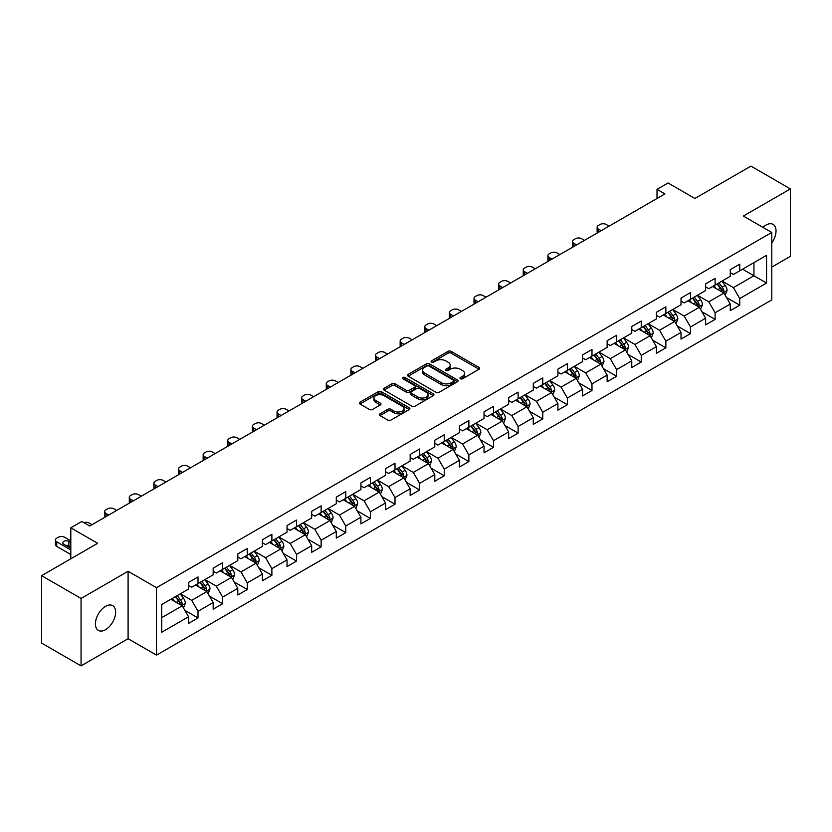<?xml version="1.0" encoding="UTF-8"?>
<svg xmlns="http://www.w3.org/2000/svg" width="832" height="832" viewBox="0 0 832 832"><rect width="100%" height="100%" fill="white"/><g stroke="black" fill="none" stroke-linecap="round" stroke-linejoin="round"><path stroke-width="1.25" d="M460.398 378.758A1.529 0.884 0 0 0 462.571 378.758L479.024 369.252A2.194 1.269 0 0 0 479.669 368.358A2.194 1.269 0 0 0 479.024 367.463L451.142 351.364A2.194 1.269 0 0 0 448.042 351.364L431.579 360.859A1.529 0.884 0 0 0 431.132 361.494A1.529 0.884 0 0 0 431.579 362.118A1.529 0.884 0 0 0 433.753 362.118L435.885 360.89A7.01 4.046 0 0 1 445.796 360.89L448.115 362.232A7.01 4.046 0 0 1 450.174 365.092A7.01 4.046 0 0 1 448.115 367.952L445.994 369.179A1.529 0.884 0 0 0 445.536 369.814A1.529 0.884 0 0 0 445.994 370.438A1.529 0.884 0 0 0 448.157 370.438L450.289 369.21A7.01 4.046 0 0 1 460.2 369.21L462.53 370.552A7.01 4.046 0 0 1 464.578 373.412A7.01 4.046 0 0 1 462.53 376.272L460.398 377.499A1.529 0.884 0 0 0 459.95 378.123A1.529 0.884 0 0 0 460.398 378.758L460.398 377.499M105.529 629.699A14.29 8.247 120 0 0 114.858 617.105A14.29 8.247 120 0 0 112.674 605.665A14.29 8.247 120 0 0 105.529 606.372A14.29 8.247 120 0 0 96.19 618.956A14.29 8.247 120 0 0 98.384 630.406A14.29 8.247 120 0 0 105.529 629.699M771.774 242.892A14.29 8.247 120 0 0 773.074 224.38A14.29 8.247 120 0 0 765.939 225.087A14.29 8.247 120 0 0 762.923 227.354M380.026 413.795A2.194 1.269 0 0 0 379.382 414.69A2.194 1.269 0 0 0 380.026 415.584L387.847 420.098A2.194 1.269 0 0 0 390.946 420.098L409.23 409.552A2.194 1.269 0 0 0 409.874 408.658A2.194 1.269 0 0 0 409.23 407.763L381.347 391.654A2.194 1.269 0 0 0 378.248 391.654L359.965 402.21A2.194 1.269 0 0 0 359.32 403.104A2.194 1.269 0 0 0 359.965 403.998L369.418 409.458A2.194 1.269 0 0 0 372.518 409.458L380.338 404.945A2.194 1.269 0 0 0 380.983 404.05A2.194 1.269 0 0 0 380.338 403.156L375.648 400.442A5.866 3.38 0 0 1 373.932 398.05A5.866 3.38 0 0 1 377.551 394.93A5.866 3.38 0 0 1 383.937 395.658L402.303 406.255A5.866 3.38 0 0 1 404.019 408.658A5.866 3.38 0 0 1 400.4 411.778A5.866 3.38 0 0 1 394.014 411.05L390.946 409.282A2.194 1.269 0 0 0 387.847 409.282L380.026 413.795L380.026 415.584M771.774 267.093L790.4 256.339L790.4 188.906L750.942 166.119L694.907 198.474L668.075 182.978L657.02 189.363L664.914 193.918L89.742 525.99L81.848 521.435L70.803 527.81L70.803 558.802M81.058 598.437L81.058 665.881L128.097 638.716L128.097 571.282L81.058 598.437L41.6 575.661L97.635 543.306L70.803 527.81M128.097 571.282L156.51 587.683L771.774 232.461L771.774 299.905L156.51 655.127L156.51 587.683M790.4 188.906L743.361 216.06L771.774 232.461M436.03 392.288A2.194 1.269 0 0 0 439.13 392.288L457.413 381.732A2.194 1.269 0 0 0 458.058 380.838A2.194 1.269 0 0 0 457.413 379.943L429.53 363.834A2.194 1.269 0 0 0 426.431 363.834L408.148 374.39A2.194 1.269 0 0 0 407.503 375.284A2.194 1.269 0 0 0 408.148 376.178L436.03 392.288M403.416 379.09A1.529 0.884 0 0 1 404.976 379.298L404.976 377.478L433.326 393.848A2.194 1.269 0 0 1 433.961 394.742A2.194 1.269 0 0 1 433.326 395.637L415.043 406.193A2.194 1.269 0 0 1 411.944 406.193L384.051 390.094L391.882 385.611L391.882 383.781L384.051 388.305A2.194 1.269 0 0 0 383.417 389.199A2.194 1.269 0 0 0 384.051 390.094L384.051 388.305M391.882 385.611A2.194 1.269 0 0 1 394.982 385.611L394.982 383.781A2.194 1.269 0 0 0 391.882 383.781M394.982 383.781L406.286 390.312A2.194 1.269 0 0 0 409.386 390.312L414.575 387.317A2.194 1.269 0 0 0 415.22 386.422A2.194 1.269 0 0 0 414.575 385.528L402.802 378.737A1.529 0.884 0 0 1 402.355 378.102A1.529 0.884 0 0 1 403.302 377.291A1.529 0.884 0 0 1 404.976 377.478M81.058 665.881L41.6 643.094L41.6 575.661M184.839 610.334L198.016 617.947L198.016 611.291L213.169 602.545L213.169 609.19L222.643 603.73L222.643 597.074L237.796 588.328L237.796 594.974L247.27 589.514L247.27 582.858L262.423 574.111L262.423 580.757L271.887 575.297L271.887 568.641L287.04 559.894L287.04 566.55L296.514 561.08L296.514 554.424L311.667 545.678L311.667 552.334L321.142 546.863L321.142 540.207L336.294 531.461L336.294 538.117L345.758 532.646L345.758 525.99L360.911 517.244L360.911 523.9L370.386 518.43L370.386 511.774L385.538 503.027L385.538 509.683L395.002 504.213L395.002 497.557L410.155 488.81L410.155 495.466L419.63 489.996L419.63 483.34L434.782 474.594L434.782 481.25L444.257 475.779L444.257 469.123L459.41 460.377L459.41 467.033L468.874 461.562L468.874 454.917L484.026 446.16L484.026 452.816L493.501 447.346L493.501 440.7L508.654 431.943L508.654 438.599L518.128 433.129L518.128 426.483L533.281 417.737L533.281 424.382L542.745 418.912L542.745 412.266L557.898 403.52L557.898 410.166L567.372 404.695L567.372 398.05L582.525 389.303L582.525 395.949L591.989 390.489L591.989 383.833L607.142 375.086L607.142 381.732L616.616 376.272L616.616 369.616L631.769 360.87L631.769 367.515L641.243 362.055L641.243 355.399L656.396 346.653L656.396 353.298L665.86 347.838L665.86 341.182L681.013 332.436L681.013 339.092L690.487 333.622L690.487 326.966L705.64 318.219L705.64 324.875L715.114 319.405L715.114 312.749L730.267 304.002L730.267 310.658L739.731 305.188L739.731 298.532L766.563 283.046L766.563 255.341L753.938 262.631L753.938 275.756L766.563 283.046M198.016 617.947L188.552 623.407L188.552 616.762L161.72 632.247L161.72 604.542L188.552 589.056L188.552 582.4L198.016 576.93L198.016 583.586L213.169 574.839L213.169 568.183L222.643 562.713L222.643 569.369L237.796 560.622L237.796 553.966L247.27 548.496L247.27 555.152L262.423 546.406L262.423 539.75L271.887 534.29L271.887 540.935L287.04 532.189L287.04 525.533L296.514 520.073L296.514 526.718L311.667 517.972L311.667 511.316L321.142 505.856L321.142 512.502L336.294 503.755L336.294 497.11L345.758 491.639L345.758 498.285L360.911 489.538L360.911 482.893L370.386 477.422L370.386 484.068L385.538 475.322L385.538 468.676L395.002 463.206L395.002 469.862L410.155 461.105L410.155 454.459L419.63 448.989L419.63 455.645L434.782 446.888L434.782 440.242L444.257 434.772L444.257 441.428L459.41 432.671L459.41 426.026L468.874 420.555L468.874 427.211L484.026 418.465L484.026 411.809L493.501 406.338L493.501 412.994L508.654 404.248L508.654 397.592L518.128 392.122L518.128 398.778L533.281 390.031L533.281 383.375L542.745 377.905L542.745 384.561L557.898 375.814L557.898 369.158L567.372 363.688L567.372 370.344L582.525 361.598L582.525 354.942L591.989 349.471L591.989 356.127L607.142 347.381L607.142 340.725L616.616 335.254L616.616 341.91L631.769 333.164L631.769 326.508L641.243 321.048L641.243 327.694L656.396 318.947L656.396 312.291L665.86 306.831L665.86 313.477L681.013 304.73L681.013 298.074L690.487 292.614L690.487 299.26L705.64 290.514L705.64 283.858L715.114 278.398L715.114 285.043L730.267 276.297L730.267 269.651L739.731 264.181L739.731 270.826L766.563 255.341M195.499 585.042L206.856 591.604L191.703 600.35L180.346 593.788M188.552 585.406L191.703 587.236L198.016 583.586M191.703 600.35L198.016 611.291M206.856 591.604L213.169 602.545M220.116 570.825L231.483 577.387L216.33 586.134L204.963 579.582M213.169 571.189L216.33 573.019L222.643 569.369M216.33 586.134L222.643 597.074M231.483 577.387L237.796 588.328M244.743 556.608L256.11 563.17L240.958 571.917L229.59 565.365M237.796 556.972L240.958 558.802L247.27 555.152M240.958 571.917L247.27 582.858M256.11 563.17L262.423 574.111M269.36 542.391L280.727 548.954L265.574 557.71L254.207 551.148M262.423 542.755L265.574 544.586L271.887 540.935M265.574 557.71L271.887 568.641M280.727 548.954L287.04 559.894M293.987 528.185L305.354 534.737L290.202 543.494L278.834 536.931M287.04 528.549L290.202 530.369L296.514 526.718M290.202 543.494L296.514 554.424M305.354 534.737L311.667 545.678M318.614 513.968L329.971 520.52L314.829 529.277L303.462 522.714M311.667 514.332L314.829 516.152L321.142 512.502M314.829 529.277L321.142 540.207M329.971 520.52L336.294 531.461M343.231 499.751L354.598 506.314L339.446 515.06L328.078 508.498M336.294 500.115L339.446 501.935L345.758 498.285M339.446 515.06L345.758 525.99M354.598 506.314L360.911 517.244M367.858 485.534L379.226 492.097L364.073 500.843L352.706 494.281M360.911 485.898L364.073 487.718L370.386 484.068M364.073 500.843L370.386 511.774M379.226 492.097L385.538 503.027M392.486 471.318L403.842 477.88L388.69 486.626L377.333 480.064M385.538 471.682L388.69 473.502L395.002 469.862M388.69 486.626L395.002 497.557M403.842 477.88L410.155 488.81M417.102 457.101L428.47 463.663L413.317 472.41L401.95 465.847M410.155 457.465L413.317 459.285L419.63 455.645M413.317 472.41L419.63 483.34M428.47 463.663L434.782 474.594M441.73 442.884L453.097 449.446L437.944 458.193L426.577 451.63M434.782 443.248L437.944 445.068L444.257 441.428M437.944 458.193L444.257 469.123M453.097 449.446L459.41 460.377M466.346 428.667L477.714 435.23L462.561 443.976L451.194 437.414M459.41 429.031L462.561 430.851L468.874 427.211M462.561 443.976L468.874 454.917M477.714 435.23L484.026 446.16M490.974 414.45L502.341 421.013L487.188 429.759L475.821 423.197M484.026 414.814L487.188 416.634L493.501 412.994M487.188 429.759L493.501 440.7M502.341 421.013L508.654 431.943M515.601 400.234L526.958 406.796L511.805 415.542L500.448 408.98M508.654 400.598L511.805 402.418L518.128 398.778M511.805 415.542L518.128 426.483M526.958 406.796L533.281 417.737M540.218 386.017L551.585 392.579L536.432 401.326L525.065 394.763M533.281 386.381L536.432 388.201L542.745 384.561M536.432 401.326L542.745 412.266M551.585 392.579L557.898 403.52M564.845 371.8L576.212 378.362L561.059 387.109L549.692 380.546M557.898 372.164L561.059 373.994L567.372 370.344M561.059 387.109L567.372 398.05M576.212 378.362L582.525 389.303M589.472 357.583L600.829 364.146L585.676 372.892L574.319 366.33M582.525 357.947L585.676 359.778L591.989 356.127M585.676 372.892L591.989 383.833M600.829 364.146L607.142 375.086M614.089 343.366L625.456 349.929L610.303 358.675L598.936 352.123M607.142 343.73L610.303 345.561L616.616 341.91M610.303 358.675L616.616 369.616M625.456 349.929L631.769 360.87M638.716 329.15L650.083 335.712L634.93 344.469L623.563 337.906M631.769 329.514L634.93 331.344L641.243 327.694M634.93 344.469L641.243 355.399M650.083 335.712L656.396 346.653M663.333 314.933L674.7 321.495L659.547 330.252L648.18 323.69M656.396 315.307L659.547 317.127L665.86 313.477M659.547 330.252L665.86 341.182M674.7 321.495L681.013 332.436M687.96 300.726L699.327 307.278L684.174 316.035L672.807 309.473M681.013 301.09L684.174 302.91L690.487 299.26M684.174 316.035L690.487 326.966M699.327 307.278L705.64 318.219M712.587 286.51L723.944 293.072L708.791 301.818L697.434 295.256M705.64 286.874L708.791 288.694L715.114 285.043M708.791 301.818L715.114 312.749M723.944 293.072L730.267 304.002M742.57 269.194L753.938 275.756L733.418 287.602L722.051 281.039M730.267 272.657L733.418 274.477L739.731 270.826M733.418 287.602L739.731 298.532M128.097 638.716L156.51 655.127M657.02 189.363L657.02 198.474M161.72 617.666L182.239 605.821L170.872 599.258M182.239 605.821L188.552 616.762M726.554 297.575L739.731 305.188M701.927 311.792L715.114 319.405M677.31 326.009L690.487 333.622M652.683 340.226L665.86 347.838M628.056 354.442L641.243 362.055M603.439 368.659L616.616 376.272M578.812 382.876L591.989 390.489M554.195 397.093L567.372 404.695M529.568 411.31L542.745 418.912M504.941 425.526L518.128 433.129M480.324 439.743L493.501 447.346M455.697 453.96L468.874 461.562M431.07 468.177L444.257 475.779M406.453 482.383L419.63 489.996M381.826 496.6L395.002 504.213M357.209 510.817L370.386 518.43M332.582 525.034L345.758 532.646M307.954 539.25L321.142 546.863M283.338 553.467L296.514 561.08M258.71 567.684L271.887 575.297M234.083 581.901L247.27 589.514M209.466 596.118L222.643 603.73M461.011 378.966L462.53 378.092A7.01 4.046 0 0 0 464.578 375.232L464.578 373.412M450.174 365.092L450.174 366.912A7.01 4.046 0 0 1 448.115 369.772L446.607 370.656M479.024 367.463L479.024 369.252L451.142 353.184A2.194 1.269 0 0 0 448.042 353.184L432.193 362.336M457.413 379.943L457.413 381.732L429.53 365.664A2.194 1.269 0 0 0 426.431 365.664L408.179 376.199M453.544 381.462A1.529 0.884 0 0 0 453.991 380.838A1.529 0.884 0 0 0 453.544 380.203L429.062 366.08A1.529 0.884 0 0 0 426.889 366.08L424.642 367.37A7.01 4.046 0 0 0 422.594 370.23A7.01 4.046 0 0 0 424.642 373.1L441.376 382.762A7.01 4.046 0 0 0 451.298 382.762L453.544 381.462L453.544 383.282A1.529 0.884 0 0 0 453.991 382.658L453.991 380.838M422.594 370.23L422.594 372.06A7.01 4.046 0 0 0 424.642 374.92L424.642 373.1M453.544 383.282L451.298 384.582A7.01 4.046 0 0 1 441.376 384.582L424.642 374.92M394.982 385.611L406.286 392.142A2.194 1.269 0 0 0 409.386 392.142L414.575 389.137A2.194 1.269 0 0 0 415.22 388.242L415.22 386.422M404.976 379.298L433.295 395.658M418.028 397.093A5.866 3.38 0 0 0 424.414 397.821A5.866 3.38 0 0 0 428.033 394.701A5.866 3.38 0 0 0 426.317 392.309L419.848 388.575A2.194 1.269 0 0 0 416.749 388.575L411.559 391.57A2.194 1.269 0 0 0 410.914 392.465A2.194 1.269 0 0 0 411.559 393.359L418.028 397.093L418.028 398.913A5.866 3.38 0 0 0 424.414 399.651A5.866 3.38 0 0 0 428.033 396.521L428.033 394.701M410.914 392.465L410.914 394.285A2.194 1.269 0 0 0 411.559 395.179L411.559 393.359M418.028 398.913L411.559 395.179M404.019 408.658L404.019 410.478A5.866 3.38 0 0 1 400.4 413.598A5.866 3.38 0 0 1 394.014 412.87L390.946 411.102A2.194 1.269 0 0 0 387.847 411.102L380.058 415.605M373.932 398.05L373.932 399.88A5.866 3.38 0 0 0 375.648 402.272L375.648 400.442M380.307 404.955L375.648 402.272M409.198 409.562L381.347 393.484A2.194 1.269 0 0 0 378.248 393.484L359.996 404.019M725.192 295.225L727.074 290.493A5.918 3.411 -120 0 0 725.182 285.459L721.926 281.112M601.224 230.693L598.437 229.081A4.462 2.579 0 0 1 597.126 227.25A4.462 2.579 0 0 1 598.437 225.43L600.007 224.515A4.462 2.579 0 0 1 606.33 224.515L609.118 226.138M716.248 288.621L714.033 285.667M597.501 232.846A4.462 2.579 180 0 1 597.126 231.806L597.126 227.25M723.029 292.542L723.882 290.753A5.918 3.411 -120 0 0 722.186 287.196L718.931 282.838M717.444 283.702L721.063 288.527A3.016 1.737 60 0 1 721.604 289.442L723.882 290.753M717.038 283.941L720.294 288.288A5.918 3.411 60 0 1 721.989 291.845M700.575 309.442L702.447 304.71A5.918 3.411 -120 0 0 700.565 299.676L697.31 295.329M576.607 244.91L573.81 243.298A4.462 2.579 0 0 1 572.499 241.467A4.462 2.579 0 0 1 573.81 239.647L575.39 238.732A4.462 2.579 0 0 1 581.703 238.732L584.49 240.344M691.621 302.838L689.416 299.884M572.874 247.062A4.462 2.579 180 0 1 572.499 246.022L572.499 241.467M698.412 306.758L699.254 304.97A5.918 3.411 -120 0 0 697.559 301.402L694.304 297.055M692.827 297.918L696.436 302.734A3.016 1.737 60 0 1 696.987 303.659L699.254 304.97M692.411 298.147L695.666 302.505A5.918 3.411 60 0 1 697.362 306.062M675.948 323.658L677.83 318.926A5.918 3.411 -120 0 0 675.938 313.893L672.682 309.546M551.98 259.126L549.182 257.504A4.462 2.579 0 0 1 547.882 255.684A4.462 2.579 0 0 1 549.182 253.864L550.763 252.949A4.462 2.579 0 0 1 557.076 252.949L559.874 254.561M667.004 317.054L664.789 314.101M548.257 261.269A4.462 2.579 180 0 1 547.882 260.239L547.882 255.684M673.785 320.975L674.638 319.186A5.918 3.411 -120 0 0 672.942 315.619L669.687 311.272M668.2 312.135L671.819 316.95A3.016 1.737 60 0 1 672.36 317.866L674.638 319.186M667.784 312.364L671.05 316.722A5.918 3.411 60 0 1 672.734 320.278M651.321 337.875L653.203 333.143A5.918 3.411 -120 0 0 651.321 328.11L648.055 323.762M527.353 273.333L524.566 271.721A4.462 2.579 0 0 1 523.255 269.901A4.462 2.579 0 0 1 524.566 268.081L526.146 267.166A4.462 2.579 0 0 1 532.459 267.166L535.246 268.778M642.377 331.271L640.162 328.318M523.63 275.486A4.462 2.579 180 0 1 523.255 274.456L523.255 269.901M649.168 335.192L650.01 333.393A5.918 3.411 -120 0 0 648.315 329.836L645.06 325.489M643.573 326.342L647.192 331.167A3.016 1.737 60 0 1 647.743 332.082L650.01 333.393M643.167 326.581L646.422 330.938A5.918 3.411 60 0 1 648.118 334.495M626.704 352.092L628.576 347.36A5.918 3.411 -120 0 0 626.694 342.326L623.438 337.979M502.736 287.55L499.938 285.938A4.462 2.579 0 0 1 498.628 284.118A4.462 2.579 0 0 1 499.938 282.298L501.519 281.382A4.462 2.579 0 0 1 507.832 281.382L510.63 282.994M617.76 345.488L615.545 342.534M499.002 289.702A4.462 2.579 180 0 1 498.628 288.673L498.628 284.118M624.541 349.398L625.383 347.61A5.918 3.411 -120 0 0 623.698 344.053L620.433 339.706M618.956 340.558L622.565 345.384A3.016 1.737 60 0 1 623.116 346.299L625.383 347.61M618.54 340.798L621.795 345.145A5.918 3.411 60 0 1 623.49 348.712M602.077 366.309L603.959 361.577A5.918 3.411 -120 0 0 602.066 356.543L598.811 352.196M478.109 301.766L475.322 300.154A4.462 2.579 0 0 1 474.011 298.334A4.462 2.579 0 0 1 475.322 296.514L476.892 295.599A4.462 2.579 0 0 1 483.205 295.599L486.002 297.211M593.133 359.705L590.918 356.751M474.386 303.919A4.462 2.579 180 0 1 474.011 302.89L474.011 298.334M599.914 363.615L600.766 361.826A5.918 3.411 -120 0 0 599.071 358.27L595.816 353.922M594.329 354.775L597.948 359.601A3.016 1.737 60 0 1 598.489 360.516L600.766 361.826M593.923 355.014L597.178 359.362A5.918 3.411 60 0 1 598.874 362.918M577.46 380.526L579.332 375.794A5.918 3.411 -120 0 0 577.45 370.76L574.184 366.413M453.482 315.983L450.694 314.371A4.462 2.579 0 0 1 449.384 312.551A4.462 2.579 0 0 1 450.694 310.731L452.275 309.816A4.462 2.579 0 0 1 458.588 309.816L461.375 311.428M568.506 373.922L566.301 370.968M449.758 318.136A4.462 2.579 180 0 1 449.384 317.106L449.384 312.551M575.297 377.832L576.139 376.043A5.918 3.411 -120 0 0 574.444 372.486L571.189 368.139M569.712 368.992L573.321 373.818A3.016 1.737 60 0 1 573.872 374.733L576.139 376.043M569.296 369.231L572.551 373.578A5.918 3.411 60 0 1 574.246 377.135M552.833 394.742L554.715 390.01A5.918 3.411 -120 0 0 552.822 384.977L549.567 380.619M428.865 330.2L426.067 328.588A4.462 2.579 0 0 1 424.767 326.768A4.462 2.579 0 0 1 426.067 324.948L427.648 324.033A4.462 2.579 0 0 1 433.961 324.033L436.758 325.645M543.889 388.138L541.674 385.185M425.131 332.353A4.462 2.579 180 0 1 424.767 331.323L424.767 326.768M550.67 392.049L551.512 390.26A5.918 3.411 -120 0 0 549.827 386.703L546.562 382.356M545.085 383.209L548.694 388.034A3.016 1.737 60 0 1 549.245 388.95L551.512 390.26M544.669 383.448L547.934 387.795A5.918 3.411 60 0 1 549.619 391.352M528.206 408.959L530.088 404.227A5.918 3.411 -120 0 0 528.195 399.194L524.94 394.836M404.238 344.417L401.45 342.805A4.462 2.579 0 0 1 400.14 340.985A4.462 2.579 0 0 1 401.45 339.165L403.021 338.25A4.462 2.579 0 0 1 409.344 338.25L412.131 339.862M519.262 402.355L517.046 399.402M400.514 346.57A4.462 2.579 180 0 1 400.14 345.54L400.14 340.985M526.042 406.266L526.895 404.477A5.918 3.411 -120 0 0 525.2 400.92L521.945 396.573M520.458 397.426L524.077 402.251A3.016 1.737 60 0 1 524.618 403.166L526.895 404.477M520.052 397.665L523.307 402.012A5.918 3.411 60 0 1 525.002 405.569M503.589 423.176L505.461 418.444A5.918 3.411 -120 0 0 503.578 413.4L500.323 409.053M379.621 358.634L376.823 357.022A4.462 2.579 0 0 1 375.513 355.202A4.462 2.579 0 0 1 376.823 353.382L378.404 352.466A4.462 2.579 0 0 1 384.717 352.466L387.504 354.078M494.634 416.562L492.43 413.608M375.887 360.786A4.462 2.579 180 0 1 375.513 359.757L375.513 355.202M501.426 420.482L502.268 418.694A5.918 3.411 -120 0 0 500.573 415.137L497.318 410.79M495.841 411.642L499.45 416.468A3.016 1.737 60 0 1 500.001 417.383L502.268 418.694M495.425 411.882L498.68 416.229A5.918 3.411 60 0 1 500.375 419.786M478.962 437.393L480.844 432.661A5.918 3.411 -120 0 0 478.951 427.617L475.696 423.27M354.994 372.85L352.196 371.238A4.462 2.579 0 0 1 350.896 369.418A4.462 2.579 0 0 1 352.196 367.588L353.777 366.683A4.462 2.579 0 0 1 360.09 366.683L362.887 368.295M470.018 430.778L467.802 427.825M351.27 375.003A4.462 2.579 180 0 1 350.896 373.974L350.896 369.418M476.798 434.699L477.651 432.91A5.918 3.411 -120 0 0 475.956 429.354L472.701 425.006M471.214 425.859L474.833 430.685A3.016 1.737 60 0 1 475.374 431.6L477.651 432.91M470.798 426.098L474.063 430.446A5.918 3.411 60 0 1 475.748 434.002M454.345 451.599L456.217 446.878A5.918 3.411 -120 0 0 454.334 441.834L451.069 437.486M330.366 387.067L327.579 385.455A4.462 2.579 0 0 1 326.269 383.635A4.462 2.579 0 0 1 327.579 381.805L329.16 380.9A4.462 2.579 0 0 1 335.473 380.9L338.26 382.512M445.39 444.995L443.175 442.042M326.643 389.22A4.462 2.579 180 0 1 326.269 388.19L326.269 383.635M452.182 448.916L453.024 447.127A5.918 3.411 -120 0 0 451.329 443.57L448.074 439.223M446.586 440.076L450.206 444.902A3.016 1.737 60 0 1 450.757 445.817L453.024 447.127M446.181 440.315L449.436 444.662A5.918 3.411 60 0 1 451.131 448.219M429.718 465.816L431.59 461.094A5.918 3.411 -120 0 0 429.707 456.05L426.452 451.703M305.75 401.284L302.952 399.672A4.462 2.579 0 0 1 301.642 397.852A4.462 2.579 0 0 1 302.952 396.022L304.533 395.117A4.462 2.579 0 0 1 310.846 395.117L313.643 396.729M420.774 459.212L418.558 456.258M302.016 403.437A4.462 2.579 180 0 1 301.642 402.407L301.642 397.852M427.554 463.133L428.397 461.344A5.918 3.411 -120 0 0 426.712 457.787L423.446 453.44M421.97 454.293L425.578 459.118A3.016 1.737 60 0 1 426.13 460.034L428.397 461.344M421.554 454.532L424.809 458.879A5.918 3.411 60 0 1 426.504 462.436M405.09 480.033L406.973 475.311A5.918 3.411 -120 0 0 405.08 470.267L401.825 465.92M281.122 415.501L278.335 413.889A4.462 2.579 0 0 1 277.025 412.058A4.462 2.579 0 0 1 278.335 410.238L279.906 409.334A4.462 2.579 0 0 1 286.218 409.334L289.016 410.946M396.146 473.429L393.931 470.475M277.399 417.654A4.462 2.579 180 0 1 277.025 416.624L277.025 412.058M402.927 477.35L403.78 475.561A5.918 3.411 -120 0 0 402.085 472.004L398.83 467.657M397.342 468.51L400.962 473.335A3.016 1.737 60 0 1 401.502 474.25L403.78 475.561M396.937 468.749L400.192 473.096A5.918 3.411 60 0 1 401.887 476.653M380.474 494.25L382.346 489.518A5.918 3.411 -120 0 0 380.463 484.484L377.198 480.137M256.506 429.718L253.708 428.106A4.462 2.579 0 0 1 252.398 426.275A4.462 2.579 0 0 1 253.708 424.455L255.289 423.55A4.462 2.579 0 0 1 261.602 423.55L264.389 425.162M371.519 487.646L369.314 484.692M252.772 431.87A4.462 2.579 180 0 1 252.398 430.841L252.398 426.275M378.31 491.566L379.153 489.778A5.918 3.411 -120 0 0 377.458 486.221L374.202 481.863M372.726 482.726L376.334 487.552A3.016 1.737 60 0 1 376.886 488.467L379.153 489.778M372.31 482.966L375.565 487.313A5.918 3.411 60 0 1 377.26 490.87M355.846 508.466L357.729 503.734A5.918 3.411 -120 0 0 355.836 498.701L352.581 494.354M231.878 443.934L229.081 442.322A4.462 2.579 0 0 1 227.781 440.492A4.462 2.579 0 0 1 229.081 438.672L230.662 437.757A4.462 2.579 0 0 1 236.974 437.757L239.772 439.379M346.902 501.862L344.687 498.909M228.145 446.087A4.462 2.579 180 0 1 227.781 445.047L227.781 440.492M353.683 505.783L354.526 503.994A5.918 3.411 -120 0 0 352.841 500.438L349.575 496.08M348.098 496.943L351.707 501.769A3.016 1.737 60 0 1 352.258 502.684L354.526 503.994M347.682 497.182L350.948 501.53A5.918 3.411 60 0 1 352.633 505.086M331.219 522.683L333.102 517.951A5.918 3.411 -120 0 0 331.209 512.918L327.954 508.57M207.251 458.151L204.464 456.539A4.462 2.579 0 0 1 203.154 454.709A4.462 2.579 0 0 1 204.464 452.889L206.034 451.974A4.462 2.579 0 0 1 212.358 451.974L215.145 453.586M322.275 516.079L320.06 513.126M203.528 460.304A4.462 2.579 180 0 1 203.154 459.264L203.154 454.709M329.056 520L329.909 518.211A5.918 3.411 -120 0 0 328.214 514.644L324.958 510.297M323.471 511.16L327.09 515.986A3.016 1.737 60 0 1 327.631 516.901L329.909 518.211M323.066 511.389L326.321 515.746A5.918 3.411 60 0 1 328.016 519.303M306.602 536.9L308.474 532.168A5.918 3.411 -120 0 0 306.592 527.134L303.337 522.787M182.634 472.368L179.837 470.746A4.462 2.579 0 0 1 178.526 468.926A4.462 2.579 0 0 1 179.837 467.106L181.418 466.19A4.462 2.579 0 0 1 187.73 466.19L190.528 467.802M297.648 530.296L295.443 527.342M178.901 474.51A4.462 2.579 180 0 1 178.526 473.481L178.526 468.926M304.439 534.217L305.282 532.428A5.918 3.411 -120 0 0 303.586 528.861L300.331 524.514M298.854 525.377L302.463 530.192A3.016 1.737 60 0 1 303.014 531.107L305.282 532.428M298.438 525.606L301.694 529.963A5.918 3.411 60 0 1 303.389 533.52M281.975 551.117L283.858 546.385A5.918 3.411 -120 0 0 281.965 541.351L278.71 537.004M158.007 486.574L155.21 484.962A4.462 2.579 0 0 1 153.91 483.142A4.462 2.579 0 0 1 155.21 481.322L156.79 480.407A4.462 2.579 0 0 1 163.103 480.407L165.901 482.019M273.031 544.513L270.816 541.559M154.284 488.727A4.462 2.579 180 0 1 153.91 487.698L153.91 483.142M279.812 548.434L280.665 546.634A5.918 3.411 -120 0 0 278.97 543.078L275.714 538.73M274.227 539.583L277.846 544.409A3.016 1.737 60 0 1 278.387 545.324L280.665 546.634M273.811 539.822L277.077 544.18A5.918 3.411 60 0 1 278.772 547.737M257.358 565.334L259.23 560.602A5.918 3.411 -120 0 0 257.348 555.568L254.082 551.221M133.38 500.791L130.593 499.179A4.462 2.579 0 0 1 129.282 497.359A4.462 2.579 0 0 1 130.593 495.539L132.174 494.624A4.462 2.579 0 0 1 138.486 494.624L141.274 496.236M248.404 558.73L246.189 555.776M129.657 502.944A4.462 2.579 180 0 1 129.282 501.914L129.282 497.359M255.195 562.64L256.038 560.851A5.918 3.411 -120 0 0 254.342 557.294L251.087 552.947M249.6 553.8L253.219 558.626A3.016 1.737 60 0 1 253.77 559.541L256.038 560.851M249.194 554.039L252.45 558.386A5.918 3.411 60 0 1 254.145 561.954M232.731 579.55L234.603 574.818A5.918 3.411 -120 0 0 232.721 569.785L229.466 565.438M108.763 515.008L105.966 513.396A4.462 2.579 0 0 1 104.655 511.576A4.462 2.579 0 0 1 105.966 509.756L107.546 508.841A4.462 2.579 0 0 1 113.859 508.841L116.657 510.453M223.787 572.946L221.572 569.993M105.03 517.161A4.462 2.579 180 0 1 104.655 516.131L104.655 511.576M230.568 576.857L231.41 575.068A5.918 3.411 -120 0 0 229.726 571.511L226.46 567.164M224.983 568.017L228.592 572.842A3.016 1.737 60 0 1 229.143 573.758L231.41 575.068M224.567 568.256L227.822 572.603A5.918 3.411 60 0 1 229.518 576.16M208.104 593.767L209.986 589.035A5.918 3.411 -120 0 0 208.094 584.002L204.838 579.654M83.918 522.631A4.462 2.579 0 0 1 89.232 523.058L92.03 524.67M199.16 587.163L196.945 584.21M205.941 591.074L206.794 589.285A5.918 3.411 -120 0 0 205.098 585.728L201.843 581.381M200.356 582.234L203.975 587.059A3.016 1.737 60 0 1 204.516 587.974L206.794 589.285M199.95 582.473L203.206 586.82A5.918 3.411 60 0 1 204.901 590.377M183.487 607.984L185.359 603.252A5.918 3.411 -120 0 0 183.477 598.218L180.211 593.861M70.803 549.962L56.722 541.83A4.462 2.579 0 0 1 55.411 540.01A4.462 2.579 0 0 1 56.722 538.19L58.302 537.274A4.462 2.579 0 0 1 64.615 537.274L70.803 540.852M174.533 601.38L172.328 598.426M70.803 554.518L56.722 546.385A4.462 2.579 180 0 1 55.411 544.565L55.411 540.01M70.803 547.04L68.879 545.927A3.567 2.059 0 0 0 65.686 545.366M181.324 605.29L182.166 603.502A5.918 3.411 -120 0 0 180.471 599.945L177.216 595.598M175.739 596.45L179.348 601.276A3.016 1.737 60 0 1 179.899 602.191L182.166 603.502M175.323 596.69L178.578 601.037A5.918 3.411 60 0 1 180.274 604.594M70.803 542.485L68.879 541.372A3.567 2.059 0 0 0 64.979 540.925A3.567 2.059 0 0 0 62.774 542.838A3.567 2.059 0 0 0 63.825 544.294L70.803 548.319M462.53 378.092L462.53 376.272M445.994 370.438L445.994 369.179M448.115 369.772L448.115 367.952M431.579 362.118L431.579 360.859M448.042 353.184L448.042 351.364M451.142 353.184L451.142 351.364M408.148 376.178L408.148 374.39M426.431 365.664L426.431 363.834M429.53 365.664L429.53 363.834M441.376 384.582L441.376 382.762M451.298 384.582L451.298 382.762M406.286 392.142L406.286 390.312M409.386 392.142L409.386 390.312M414.575 389.137L414.575 387.317M433.326 395.637L433.326 393.848M387.847 411.102L387.847 409.282M390.946 411.102L390.946 409.282M394.014 412.87L394.014 411.05M380.338 404.945L380.338 403.156M359.965 403.998L359.965 402.21M378.248 393.484L378.248 391.654M381.347 393.484L381.347 391.654M409.23 409.552L409.23 407.763M598.437 229.081L598.437 232.305M723.362 292.729L727.033 290.607M722.186 287.196L725.182 285.459M717.974 289.619L720.294 288.288M573.81 243.298L573.81 246.522M698.745 306.946L702.416 304.824M697.559 301.402L700.565 299.676M693.358 303.836L695.666 302.505M549.182 257.504L549.182 260.738M674.118 321.162L677.789 319.041M672.942 315.619L675.938 313.893M668.73 318.053L671.05 316.722M524.566 271.721L524.566 274.955M649.49 335.379L653.162 333.258M648.315 329.836L651.321 328.11M644.114 332.27L646.422 330.938M499.938 285.938L499.938 289.162M624.874 349.596L628.545 347.474M623.698 344.053L626.694 342.326M619.486 346.486L621.795 345.145M475.322 300.154L475.322 303.378M600.246 363.813L603.918 361.691M599.071 358.27L602.066 356.543M594.859 360.703L597.178 359.362M450.694 314.371L450.694 317.595M575.63 378.03L579.29 375.908M574.444 372.486L577.45 370.76M570.242 374.92L572.551 373.578M426.067 328.588L426.067 331.812M551.002 392.246L554.674 390.125M549.827 386.703L552.822 384.977M545.615 389.137L547.934 387.795M401.45 342.805L401.45 346.029M526.375 406.463L530.046 404.342M525.2 400.92L528.195 399.194M520.988 403.354L523.307 402.012M376.823 357.022L376.823 360.246M501.758 420.68L505.43 418.558M500.573 415.137L503.578 413.4M496.371 417.57L498.68 416.229M352.196 371.238L352.196 374.462M477.131 434.886L480.802 432.775M475.956 429.354L478.951 427.617M471.744 431.777L474.063 430.446M327.579 385.455L327.579 388.679M452.504 449.103L456.175 446.992M451.329 443.57L454.334 441.834M447.127 445.994L449.436 444.662M302.952 399.672L302.952 402.896M427.887 463.32L431.558 461.209M426.712 457.787L429.707 456.05M422.5 460.21L424.809 458.879M278.335 413.889L278.335 417.113M403.26 477.537L406.931 475.426M402.085 472.004L405.08 470.267M397.873 474.427L400.192 473.096M253.708 428.106L253.708 431.33M378.643 491.754L382.304 489.632M377.458 486.221L380.463 484.484M373.256 488.644L375.565 487.313M229.081 442.322L229.081 445.546M354.016 505.97L357.687 503.849M352.841 500.438L355.836 498.701M348.629 502.861L350.948 501.53M204.464 456.539L204.464 459.763M329.389 520.187L333.06 518.066M328.214 514.644L331.209 512.918M324.002 517.078L326.321 515.746M179.837 470.746L179.837 473.98M304.772 534.404L308.443 532.282M303.586 528.861L306.592 527.134M299.385 531.294L301.694 529.963M155.21 484.962L155.21 488.197M280.145 548.621L283.816 546.499M278.97 543.078L281.965 541.351M274.758 545.511L277.077 544.18M130.593 499.179L130.593 502.403M255.518 562.838L259.189 560.716M254.342 557.294L257.348 555.568M250.141 559.728L252.45 558.386M105.966 513.396L105.966 516.62M230.901 577.054L234.572 574.933M229.726 571.511L232.721 569.785M225.514 573.945L227.822 572.603M206.274 591.271L209.945 589.15M205.098 585.728L208.094 584.002M200.886 588.162L203.206 586.82M56.722 541.83L56.722 546.385M181.657 605.488L185.318 603.366M180.471 599.945L183.477 598.218M176.27 602.378L178.578 601.037M68.879 545.927L68.879 541.372"/></g></svg>
